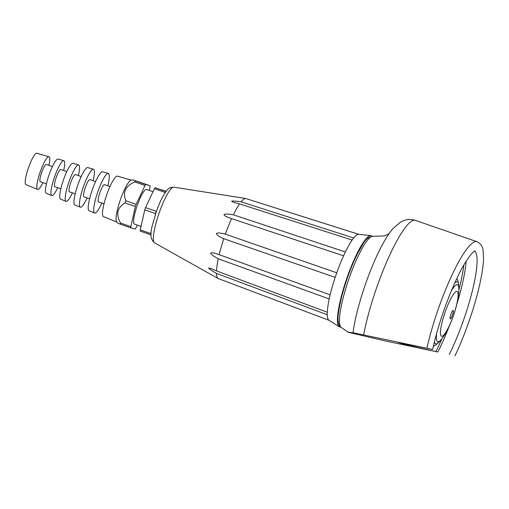 <?xml version="1.0" encoding="UTF-8"?>
<svg xmlns="http://www.w3.org/2000/svg" width="509" height="509" viewBox="0 0 509 509"><rect width="100%" height="100%" fill="white"/><g stroke="black" fill="none" stroke-linecap="round" stroke-linejoin="round"><path stroke-width="0.76" d="M245.605 198.478A42.381 8.004 109.1 0 0 241.126 201.838L353.698 237.983A45.543 8.596 109.1 0 1 358.603 234.299L245.612 198.478L173.779 187.159A29.465 5.561 -70.9 0 0 158.948 213.532A29.465 5.561 -70.9 0 0 154.482 242.812L213.748 276.075M358.711 234.305L246.286 198.695M225.36 234.146C220.372 232.848 217.368 232.658 216.357 233.567C216.592 234.916 219.074 236.634 223.788 238.721L335.176 277.38A45.543 8.596 -70.9 0 1 335.953 275.083A45.543 8.596 -70.9 0 1 336.754 272.799L225.36 234.146A42.381 8.004 109.1 0 1 231.589 218.641C226.721 217.044 224.189 215.689 223.985 214.575C225.08 213.799 228.217 213.875 233.396 214.804L345.382 251.98A45.543 8.596 109.1 0 1 352.145 240.057L239.58 203.912A42.381 8.004 109.1 0 0 233.389 214.804M241.132 201.838C235.801 201.055 232.613 200.851 231.557 201.233L233.803 202.372L239.574 203.912M223.782 238.721A42.381 8.004 109.1 0 0 219.175 254.685C214.378 252.909 211.553 252.388 210.713 253.119C211.101 254.398 213.615 256.281 218.253 258.776A42.381 8.004 109.1 0 0 216.503 270.915L210.828 268.447L208.569 267.995C209.174 268.924 211.808 270.731 216.484 273.422A42.381 8.004 109.1 0 0 218.056 278.487L214.397 276.438M151.128 233.02L150.995 233.618L140.242 229.89A25.825 4.874 -70.9 0 0 140.23 231.105L151.046 234.846M165.985 191.499L155.162 187.751L166.15 191.276M165.909 191.473A25.825 4.874 109.1 0 0 165.158 192.478L164.871 193.083M156.848 210.147L156.295 211.33L145.549 207.602L154.412 188.75A25.825 4.874 -70.9 0 1 155.162 187.751M154.412 188.75L165.158 192.478M140.242 229.89L144.779 209.823A25.825 4.874 -70.9 0 1 145.549 207.602M144.779 209.823L155.531 213.545L155.245 214.804M156.295 211.33A25.825 4.874 109.1 0 0 155.531 213.545M150.995 233.618A25.825 4.874 109.1 0 0 150.982 234.834M141.038 226.39L134.446 224.106A18.343 3.461 -70.9 0 1 137.112 205.833A18.343 3.461 -70.9 0 1 146.458 189.443L153.012 191.715M149.277 190.423L150.066 186.924A25.825 4.874 109.1 0 0 150.079 185.709L145.752 184.487A25.825 4.874 109.1 0 0 145.001 185.492L136.138 204.344A25.825 4.874 109.1 0 0 135.375 206.559L130.838 226.632A25.825 4.874 109.1 0 0 130.826 227.841L135.152 229.063A25.825 4.874 109.1 0 0 135.903 228.057L137.296 225.099M136.138 204.344L125.838 200.769C122.453 192.3 125.405 186.014 134.7 181.923L145.001 185.492M117.795 223.222L116.663 221.886A22.205 4.193 -70.9 0 1 120.366 199.814A22.205 4.193 -70.9 0 1 131.118 180.186L132.964 179.912L150.079 185.709M118.031 223.273L120.525 224.272A25.825 4.874 -70.9 0 1 120.538 223.057C115.708 214.181 117.223 207.487 125.074 202.989A25.825 4.874 -70.9 0 1 125.838 200.769M134.7 181.923A25.825 4.874 -70.9 0 1 135.451 180.918L132.964 179.912M103.473 216.624A21.423 4.047 -70.9 0 1 103.391 216.599A21.423 4.047 -70.9 0 1 106.623 195.062A21.423 4.047 -70.9 0 1 117.42 176.12L117.42 176.12A21.423 4.047 -70.9 0 1 117.426 176.12L131.36 180.135M104.001 203.785L98.504 201.876A9.111 1.718 -70.9 0 1 99.828 192.803A9.111 1.718 -70.9 0 1 104.472 184.659L109.969 186.568M107.832 185.823A20.926 3.951 109.1 0 0 108.302 173.486A20.926 3.951 109.1 0 0 97.753 191.982A20.926 3.951 109.1 0 0 94.598 213.023A20.926 3.951 109.1 0 0 94.674 213.055A20.926 3.951 109.1 0 0 101.864 203.04M108.302 173.486A20.926 3.951 109.1 0 0 108.296 173.486L102.602 171.845A20.608 3.894 -70.9 0 1 102.602 171.845A20.608 3.894 -70.9 0 1 102.608 171.845A20.608 3.894 -70.9 0 0 92.212 190.061A20.608 3.894 -70.9 0 0 89.1 210.783L94.598 213.023M89.609 198.79L83.947 196.83A9.111 1.718 -70.9 0 1 85.27 187.751A9.111 1.718 -70.9 0 1 89.915 179.613L95.577 181.573M93.109 180.72A20.08 3.792 109.1 0 0 93.471 169.236A20.08 3.792 109.1 0 0 83.342 186.988A20.08 3.792 109.1 0 0 80.32 207.182A20.08 3.792 109.1 0 0 80.39 207.208A20.08 3.792 109.1 0 0 87.141 197.937M93.471 169.236A20.08 3.792 109.1 0 0 93.465 169.236L87.771 167.595A19.762 3.728 -70.9 0 1 87.771 167.595L87.771 167.595A19.762 3.728 -70.9 0 0 77.801 185.066A19.762 3.728 -70.9 0 0 74.823 204.942L80.32 207.182M75.217 193.802L69.389 191.785A9.111 1.718 -70.9 0 1 70.713 182.706A9.111 1.718 -70.9 0 1 75.357 174.568L81.185 176.585M78.386 175.618A19.259 3.633 109.1 0 0 78.647 164.967A19.259 3.633 109.1 0 0 68.938 181.993A19.259 3.633 109.1 0 0 66.03 201.36A19.259 3.633 109.1 0 0 66.106 201.386A19.259 3.633 109.1 0 0 72.418 192.835M78.647 164.967L72.946 163.325A18.941 3.576 -70.9 0 1 72.946 163.325A18.941 3.576 -70.9 0 1 72.952 163.325A18.941 3.576 -70.9 0 0 63.396 180.071A18.941 3.576 -70.9 0 0 60.539 199.121L66.03 201.36M60.825 188.814L54.832 186.739A9.111 1.718 -70.9 0 1 56.162 177.66A9.111 1.718 -70.9 0 1 60.8 169.522L66.8 171.597M63.663 170.509A18.439 3.48 109.1 0 0 63.822 160.698A18.439 3.48 109.1 0 0 54.527 176.998A18.439 3.48 109.1 0 0 51.746 195.539A18.439 3.48 109.1 0 0 51.816 195.564A18.439 3.48 109.1 0 0 57.695 187.732M63.822 160.698L58.121 159.056A18.12 3.423 -70.9 0 1 58.121 159.056A18.12 3.423 -70.9 0 1 58.128 159.056A18.12 3.423 -70.9 0 0 48.985 175.077A18.12 3.423 -70.9 0 0 46.249 193.299L51.746 195.539M46.44 183.825L40.275 181.694A9.111 1.718 -70.9 0 1 41.604 172.615A9.111 1.718 -70.9 0 1 46.243 164.477L52.408 166.608M48.87 165.387A17.306 3.264 109.1 0 0 48.896 156.721A17.306 3.264 109.1 0 0 40.173 172.023A17.306 3.264 109.1 0 0 37.564 189.424A17.306 3.264 109.1 0 0 37.628 189.443A17.306 3.264 109.1 0 0 42.902 182.604M48.896 156.721L36.813 153.241A16.638 3.143 -70.9 0 1 36.813 153.241L36.813 153.241A16.638 3.143 -70.9 0 0 28.421 167.945A16.638 3.143 -70.9 0 0 25.914 184.672L37.564 189.424M120.525 224.272L130.826 227.841M130.838 226.632L120.538 223.057M125.074 202.989L135.375 206.559M145.752 184.487L135.451 180.918M231.589 218.641L343.575 255.823A45.543 8.596 109.1 0 0 336.754 272.799M352.145 240.057A45.543 8.596 -70.9 0 1 353.698 237.983M358.603 234.299A45.543 8.596 -70.9 0 1 358.794 234.312L370.857 235.61A48.272 9.111 109.1 0 0 346.654 278.824A48.272 9.111 109.1 0 0 339.268 326.74A48.272 9.111 109.1 0 0 340.476 326.994M343.575 255.823A45.543 8.596 -70.9 0 1 345.382 251.98M371.971 236.157A48.272 9.111 109.1 0 0 370.857 235.61M335.176 277.38A45.543 8.596 109.1 0 0 330.131 294.851A45.543 8.596 -70.9 0 0 329.208 298.942A45.543 8.596 109.1 0 0 327.293 312.24A45.543 8.596 -70.9 0 0 327.268 314.747A45.543 8.596 109.1 0 0 328.986 320.288A45.543 8.596 109.1 0 0 328.992 320.295L218.056 278.487M327.268 314.747L216.484 273.422M216.51 270.915L327.293 312.24M329.208 298.942L218.253 258.776M219.182 254.685L330.131 294.851M474.872 250.931L474.884 250.924C473.198 250.842 464.113 262.307 456.923 278.372C447.067 298.961 437.218 327.828 432.663 349.46L353.049 332.752M383.169 243.27L382.819 243.906A66.361 12.528 109.1 0 0 353.8 327.624L353.036 332.74C352.603 332.899 345.503 331.607 348.43 332.332L385.905 341.068L437.848 352.005A67.143 12.674 109.1 0 0 449.237 326.104M373.218 236.284A48.361 9.13 109.1 0 0 373.161 236.271A48.361 9.13 109.1 0 0 348.85 279.021A48.361 9.13 109.1 0 0 341.482 327.643L348.43 332.332M426.911 348.15A77.234 14.583 109.1 0 1 437.689 310.725A77.234 14.583 109.1 0 1 476.888 241.667A77.234 14.583 109.1 0 1 477.041 241.718C480.814 243.69 482.844 246.668 483.13 250.644L483.55 258.489C483.327 265.316 482.087 273.785 479.841 283.895C474.916 306.297 464.997 334.986 454.995 355.759L454.887 355.721M432.548 349.416L398.598 342.608L409.408 345.662L437.848 352.005M452.507 314.906A4.479 0.846 109.1 0 0 453.15 310.439A4.479 0.846 109.1 0 0 450.872 314.441A4.479 0.846 109.1 0 0 450.23 318.908A4.479 0.846 109.1 0 0 452.507 314.906M474.515 251.115A67.582 12.757 -70.9 0 1 464.214 318.22A67.582 12.757 -70.9 0 1 449.269 354.449M382.819 243.906C386.21 237.646 389.652 232.479 393.139 228.42L400.621 222.026L403.872 220.512C407.136 219.271 410.674 219.124 414.491 220.073L415.427 220.365A77.228 14.576 109.1 0 0 415.274 220.314A77.228 14.576 109.1 0 0 376.075 289.366A77.228 14.576 109.1 0 0 363.649 334.788M456.84 304.178A67.143 12.674 109.1 0 0 466.142 261.263M442.066 338.466A66.673 12.585 -70.9 0 1 435.876 351.573M463.826 265.1A66.673 12.585 -70.9 0 1 458.857 290.028M413.442 346.61A56.995 10.759 109.1 0 0 414.033 345.624M409.408 345.662A52.643 9.938 109.1 0 0 409.98 344.803M406.596 344.122A44.665 8.43 -70.9 0 1 405.883 344.663M402.129 343.607A44.665 8.43 -70.9 0 1 401.989 343.206M433.363 346.292L436.079 344.797L439.413 341.654A32.837 6.197 -70.9 0 1 435.819 343.925A32.837 6.197 -70.9 0 1 434.457 341.685M454.874 282.788A32.837 6.197 -70.9 0 1 457.203 281.827A32.837 6.197 -70.9 0 1 458.749 285.886L458.075 281.35L456.866 278.493M436.614 333.471A30.171 5.694 109.1 0 0 437.772 341.781A30.171 5.694 109.1 0 0 441.074 339.694L439.413 341.654M441.074 339.694C449.905 329.679 459.576 301.78 458.838 288.45A30.171 5.694 109.1 0 0 457.419 284.728A30.171 5.694 109.1 0 0 451.483 290.575M456.999 291.415A23.719 4.479 -70.9 0 1 453.595 315.052A23.719 4.479 -70.9 0 1 441.558 336.258A23.719 4.479 -70.9 0 1 444.961 312.615A23.719 4.479 -70.9 0 1 456.999 291.415M154.482 242.812C147.381 236.494 152.337 226.441 156.091 212.285C158.204 206.209 160.462 200.934 162.874 196.461C167.811 188.464 168.466 187.477 173.779 187.159M103.391 216.599L116.822 222.07M328.986 320.288L339.268 326.74M389.061 233.695L384.365 235.966L373.161 236.271C365.118 237.092 363.598 243.652 358.247 252.184C354.328 259.787 350.631 268.58 347.163 278.557C342.78 291.345 339.936 302.48 338.638 311.966C337.232 320.435 338.18 325.658 341.482 327.643M415.427 220.365L476.882 241.667M458.838 288.45L458.749 285.886"/></g></svg>
